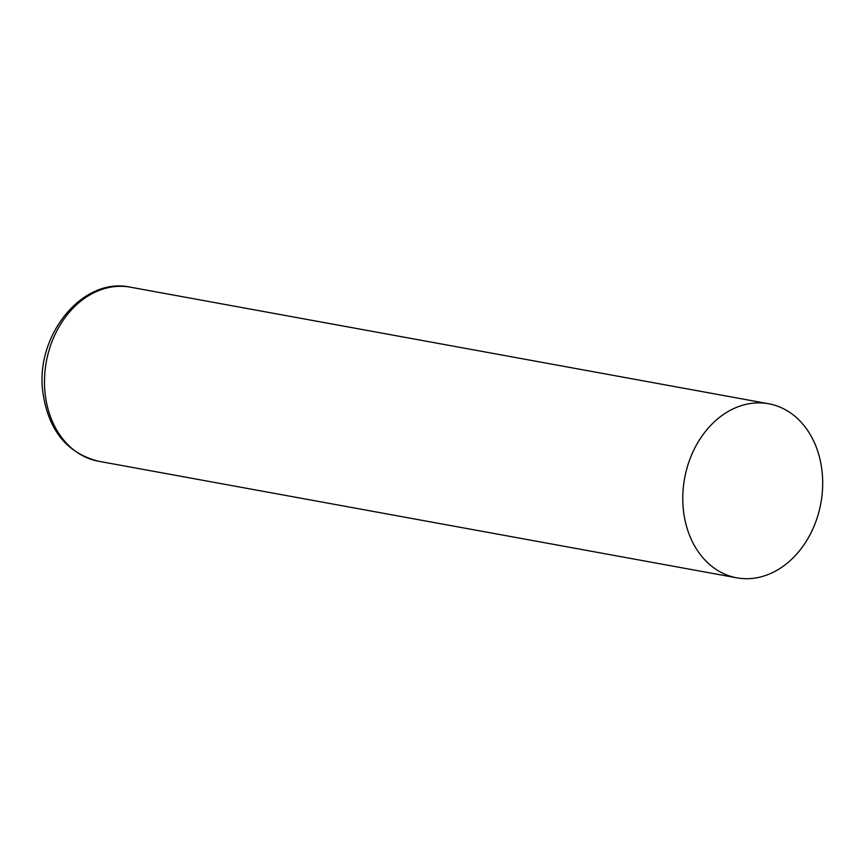 <?xml version="1.0" encoding="UTF-8"?>
<svg xmlns="http://www.w3.org/2000/svg" width="865" height="865" viewBox="0 0 865 865"><rect width="100%" height="100%" fill="white"/><g stroke="black" fill="none" stroke-linecap="round" stroke-linejoin="round"><path stroke-width="1.3" d="M730.471 576.274A88.479 69.243 -79.6 0 1 685.448 474.247A88.479 69.243 -79.6 0 1 768.628 403.75A88.479 69.243 -79.6 0 1 820.853 503.235A88.479 69.243 -79.6 0 1 736.839 577.831A88.479 69.243 -79.6 0 1 730.471 576.274M736.839 577.831L98.545 461.25A88.479 69.243 -79.6 0 1 92.177 459.683A88.479 69.243 -79.6 0 1 47.153 357.667A88.479 69.243 -79.6 0 1 130.334 287.169L768.628 403.75M98.545 461.25C66.886 453.163 48.332 430.164 42.872 392.267C34.903 335.858 82.283 276.486 130.334 287.169"/></g></svg>
